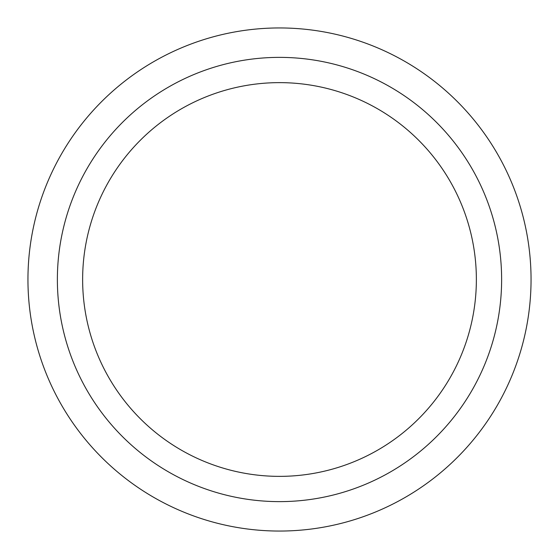 <?xml version="1.0" encoding="UTF-8"?>
<svg xmlns="http://www.w3.org/2000/svg" width="559" height="559" viewBox="0 0 559 559"><rect width="100%" height="100%" fill="white"/><g stroke="black" fill="none" stroke-linecap="round" stroke-linejoin="round"><path stroke-width="0.84" d="M279.5 57.374A222.126 222.126 0 0 0 57.374 279.5A222.126 222.126 0 0 0 279.5 501.626A222.126 222.126 0 0 0 501.626 279.5A222.126 222.126 0 0 0 279.5 57.374M279.5 82.634A196.866 196.866 0 0 0 82.634 279.5A196.866 196.866 0 0 0 279.5 476.366A196.866 196.866 0 0 0 476.366 279.5A196.866 196.866 0 0 0 279.5 82.634M279.5 531.05A251.55 251.55 0 0 0 531.05 279.5A251.55 251.55 0 0 0 279.5 27.95A251.55 251.55 0 0 0 27.95 279.5A251.55 251.55 0 0 0 279.5 531.05"/></g></svg>
